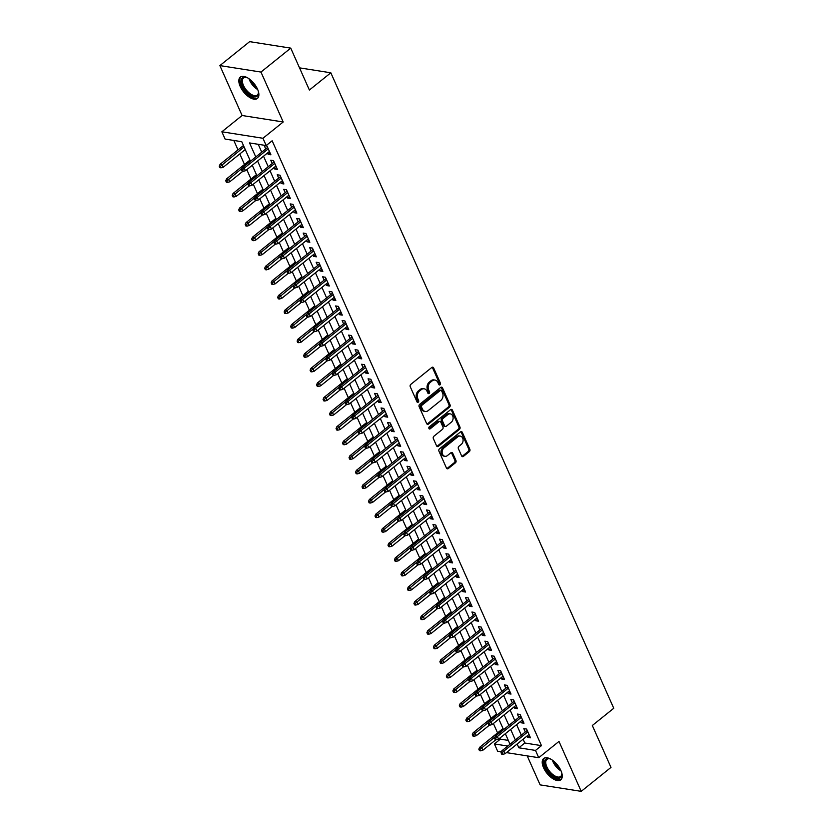 <?xml version="1.0" encoding="UTF-8"?>
<svg xmlns="http://www.w3.org/2000/svg" width="833" height="833" viewBox="0 0 833 833"><rect width="100%" height="100%" fill="white"/><g stroke="black" fill="none" stroke-linecap="round" stroke-linejoin="round"><path stroke-width="1.25" d="M440.032 384.804A1.208 0.927 99 0 0 440.407 383.149L433.639 367.947A1.718 1.322 99 0 0 431.827 367.457L410.794 384.377A1.718 1.322 99 0 0 410.263 386.741L417.031 401.943A1.208 0.927 99 0 0 418.666 400.631L417.791 398.663A5.508 4.227 99 0 1 419.488 391.073L421.248 389.667A5.508 4.227 99 0 1 424.143 388.803A5.508 4.227 99 0 1 427.027 391.239L427.902 393.197A1.208 0.927 99 0 0 429.536 391.885L428.662 389.917A5.508 4.227 99 0 1 430.359 382.337L432.119 380.92A5.508 4.227 99 0 1 435.013 380.067A5.508 4.227 99 0 1 437.887 382.493L438.772 384.461A1.208 0.927 99 0 0 440.032 384.804M438.887 384.659A1.208 0.927 99 0 0 439.293 382.972L432.525 367.769A1.718 1.322 99 0 0 432.15 367.259M417.146 402.141A1.208 0.927 99 0 0 417.552 400.454L416.677 398.486L417.791 398.663M428.016 393.405A1.208 0.927 99 0 0 428.422 391.708L427.548 389.74L428.662 389.917M560.89 770.525A13.672 6.695 -128.8 0 0 543.668 758.509A13.672 6.695 -128.8 0 0 543.574 767.797A13.672 6.695 -128.8 0 0 560.796 779.813A13.672 6.695 -128.8 0 0 560.89 770.525M257.522 89.141A13.672 6.695 -128.8 0 0 240.289 77.125A13.672 6.695 -128.8 0 0 240.196 86.413A13.672 6.695 -128.8 0 0 257.428 98.429A13.672 6.695 -128.8 0 0 257.522 89.141M461.607 455.901A1.718 1.322 99 0 0 463.419 456.39L469.312 451.642A1.718 1.322 99 0 0 469.843 449.279L462.336 432.389A1.718 1.322 99 0 0 460.524 431.9L439.491 448.82A1.718 1.322 99 0 0 438.96 451.194L446.478 468.073A1.718 1.322 99 0 0 448.279 468.562L455.412 462.836A1.718 1.322 99 0 0 455.943 460.462L452.725 453.235A1.718 1.322 99 0 0 450.913 452.746L447.383 455.589A4.602 3.53 99 0 1 444.968 456.307A4.602 3.53 99 0 1 442.156 452.808A4.602 3.53 99 0 1 443.979 447.935L457.827 436.794A4.602 3.53 99 0 1 460.243 436.076A4.602 3.53 99 0 1 463.054 439.574A4.602 3.53 99 0 1 461.232 444.447L458.921 446.311A1.718 1.322 99 0 0 458.389 448.675L461.607 455.901M523.103 739.215L524.8 743.005L541.46 745.639L535.504 750.418L538.743 757.707L506.433 752.615M290.738 48.127L260.968 72.065L219.881 65.588L249.64 41.65L290.738 48.127L309.387 90.026L330.826 72.794L613.754 708.269L592.325 725.501L610.985 767.412L581.215 791.35L558.985 741.432L538.743 757.707M219.881 65.588L242.101 115.506L283.199 121.982L260.968 72.065M283.199 121.982L262.957 138.268L266.196 145.556L249.536 142.932L255.783 156.958M541.46 745.639L272.152 140.767L266.196 145.556M449.508 407.15A1.718 1.322 99 0 0 450.039 404.786L442.521 387.897A1.718 1.322 99 0 0 440.719 387.407L419.676 404.328A1.718 1.322 99 0 0 419.145 406.702L426.663 423.581A1.718 1.322 99 0 0 428.474 424.07L449.508 407.15L448.393 406.983A1.718 1.322 99 0 0 448.925 404.609L441.407 387.73A1.718 1.322 99 0 0 441.042 387.22M452.423 410.148L459.941 427.027A1.718 1.322 99 0 1 459.41 429.401L438.377 446.321A1.718 1.322 99 0 1 436.565 445.832L433.358 438.606A1.718 1.322 99 0 1 433.889 436.232L442.417 429.37A1.718 1.322 99 0 0 442.948 426.996L440.813 422.206A1.718 1.322 99 0 0 439.012 421.717L430.13 428.86A1.208 0.927 99 0 1 429.234 426.86L450.622 409.659A1.718 1.322 99 0 1 452.423 410.148L451.319 409.971L458.837 426.85L459.941 427.027M527.216 755.895L540.128 784.873L581.215 791.35M267.528 152.991L268.132 154.365L270.912 154.803L267.018 146.056L264.248 145.619L265.727 148.951M274.015 167.568L274.63 168.943L277.399 169.38L273.505 160.634L270.735 160.196L272.214 163.528M280.502 182.146L281.117 183.51L283.897 183.947L280.003 175.211L277.222 174.774L278.711 178.106M287 196.723L287.604 198.087L290.384 198.525L286.49 189.778L283.709 189.341L285.198 192.683M293.487 211.29L294.091 212.665L296.871 213.102L292.977 204.356L290.196 203.918L291.685 207.25M299.974 225.868L300.588 227.242L303.358 227.68L299.464 218.933L296.694 218.496L298.172 221.828M306.461 240.445L307.075 241.809L309.845 242.247L305.95 233.511L303.181 233.073L304.659 236.405M312.948 255.023L313.562 256.387L316.342 256.824L312.448 248.078L309.668 247.64L311.157 250.983M319.445 269.59L320.049 270.964L322.829 271.402L318.935 262.655L316.155 262.218L317.644 265.56M325.932 284.168L326.536 285.542L329.316 285.979L325.422 277.233L322.652 276.795L324.131 280.127M332.419 298.745L333.033 300.119L335.803 300.557L331.909 291.81L329.139 291.373L330.618 294.705M338.906 313.323L339.52 314.687L342.301 315.124L338.406 306.377L335.626 305.94L337.115 309.282M345.403 327.9L346.007 329.264L348.788 329.701L344.893 320.955L342.113 320.518L343.602 323.86M351.89 342.467L352.494 343.842L355.274 344.279L351.38 335.532L348.6 335.095L350.089 338.427M358.377 357.045L358.992 358.419L361.761 358.856L357.867 350.11L355.097 349.673L356.576 353.005M364.864 371.622L365.479 372.986L368.248 373.423L364.354 364.687L361.584 364.25L363.063 367.582M371.351 386.2L371.966 387.564L374.746 388.001L370.852 379.254L368.071 378.817L369.56 382.16M377.849 400.767L378.453 402.141L381.233 402.578L377.339 393.832L374.558 393.395L376.047 396.737M384.336 415.344L384.94 416.719L387.72 417.156L383.826 408.409L381.045 407.972L382.534 411.304M390.823 429.922L391.437 431.296L394.207 431.733L390.313 422.987L387.543 422.55L389.021 425.882M397.31 444.499L397.924 445.863L400.694 446.301L396.81 437.554L394.03 437.117L395.519 440.459M403.807 459.077L404.411 460.441L407.191 460.878L403.297 452.132L400.517 451.694L402.006 455.037M410.294 473.644L410.898 475.018L413.678 475.456L409.784 466.709L407.004 466.272L408.493 469.604M416.781 488.221L417.395 489.596L420.165 490.033L416.271 481.287L413.501 480.849L414.98 484.181M423.268 502.799L423.882 504.163L426.652 504.6L422.758 495.864L419.988 495.427L421.467 498.759M429.755 517.376L430.369 518.74L433.15 519.178L429.255 510.431L426.475 509.994L427.964 513.336M436.253 531.943L436.856 533.318L439.637 533.755L435.742 525.009L432.962 524.571L434.451 527.903M442.739 546.521L443.343 547.895L446.124 548.333L442.229 539.586L439.449 539.149L440.938 542.481M449.226 561.098L449.841 562.462L452.611 562.91L448.716 554.164L445.947 553.726L447.425 557.058M455.713 575.676L456.328 577.04L459.098 577.477L455.214 568.731L452.434 568.293L453.923 571.636M462.2 590.243L462.815 591.617L465.595 592.055L461.701 583.308L458.921 582.871L460.41 586.213M468.698 604.82L469.302 606.195L472.082 606.632L468.188 597.886L465.408 597.448L466.897 600.78M475.185 619.398L475.789 620.772L478.569 621.21L474.675 612.463L471.905 612.026L473.383 615.358M481.672 633.975L482.286 635.34L485.056 635.777L481.162 627.041L478.392 626.593L479.87 629.935M488.159 648.553L488.773 649.917L491.553 650.354L487.659 641.608L484.879 641.171L486.368 644.513M494.656 663.12L495.26 664.495L498.04 664.932L494.146 656.185L491.366 655.748L492.855 659.08M501.143 677.698L501.747 679.072L504.527 679.509L500.633 670.763L497.853 670.326L499.342 673.658M507.63 692.275L508.245 693.639L511.014 694.076L507.12 685.34L504.35 684.903L505.829 688.235M514.117 706.853L514.732 708.217L517.501 708.654L513.617 699.907L510.837 699.47L512.326 702.813M520.604 721.42L521.219 722.794L523.999 723.231L520.104 714.485L517.324 714.048L518.813 717.39M258.23 144.296L261.739 152.168M263.54 156.208L268.226 166.735M270.027 170.775L274.713 181.313M276.514 185.353L281.2 195.89M283.001 199.93L287.697 210.468M289.488 214.508L294.184 225.045M295.986 229.085L300.671 239.612M302.473 243.653L307.158 254.19M308.96 258.23L313.656 268.767M315.447 272.808L320.143 283.345M321.934 287.385L326.63 297.912M328.431 301.952L333.117 312.49M334.918 316.53L339.604 327.067M341.405 331.107L346.101 341.645M347.892 345.685L352.588 356.222M354.389 360.252L359.075 370.789M360.876 374.829L365.562 385.367M367.363 389.407L372.059 399.944M373.85 403.984L378.546 414.522M380.337 418.562L385.033 429.089M386.835 433.129L391.52 443.666M393.322 447.706L398.007 458.244M399.809 462.284L404.505 472.821M406.296 476.861L410.992 487.399M412.793 491.428L417.479 501.966M419.28 506.006L423.966 516.543M425.767 520.583L430.463 531.121M432.254 535.161L436.95 545.698M438.741 549.738L443.437 560.265M445.239 564.305L449.924 574.843M451.725 578.883L456.411 589.42M458.212 593.46L462.909 603.998M464.699 608.038L469.396 618.565M471.197 622.605L475.882 633.142M477.684 637.183L482.369 647.72M484.171 651.76L488.856 662.297M490.658 666.338L495.354 676.875M497.145 680.905L501.841 691.442M503.642 695.482L508.328 706.02M510.129 710.06L514.815 720.597M516.616 724.637L521.312 735.175M527.102 735.997L527.706 737.372L530.486 737.809L526.591 729.062L523.811 728.625L525.3 731.957M233.802 140.444L238.009 149.888M239.8 153.928L244.496 164.465M246.807 169.661L250.983 179.043M253.294 184.239L257.47 193.61M259.781 198.806L263.957 208.188M266.279 213.383L270.454 222.765M272.766 227.961L276.941 237.343M279.253 242.538L283.428 251.91M285.74 257.105L289.915 266.487M292.237 271.683L296.413 281.065M298.724 286.26L302.9 295.642M305.211 300.838L309.387 310.22M311.698 315.415L315.874 324.787M318.185 329.983L322.361 339.364M324.683 344.56L328.858 353.942M331.17 359.138L335.345 368.519M337.657 373.715L341.832 383.086M344.144 388.282L348.319 397.664M350.631 402.86L354.816 412.241M357.128 417.437L361.303 426.819M363.615 432.015L367.79 441.386M370.102 446.592L374.277 455.963M376.589 461.159L380.764 470.541M383.086 475.737L387.262 485.118M389.573 490.314L393.749 499.696M396.06 504.892L400.236 514.263M402.547 519.459L406.723 528.84M409.034 534.036L413.22 543.418M415.532 548.614L419.707 557.995M422.019 563.191L426.194 572.563M428.506 577.758L432.681 587.14M434.993 592.336L439.168 601.718M441.49 606.913L445.665 616.295M447.977 621.491L452.152 630.873M454.464 636.068L458.639 645.44M460.951 650.635L465.126 660.017M467.438 665.213L471.613 674.595M473.935 679.79L478.111 689.172M480.422 694.368L484.598 703.739M486.909 708.935L491.085 718.317M493.396 723.513L497.572 732.894M499.894 738.09L500.362 739.163L508.328 740.412M330.826 72.794L299.516 67.858M501.414 751.824L497.655 751.231L494.417 743.942L507.776 746.056M500.362 739.163L494.417 743.942M250.462 161.238L241.768 141.704L225.108 139.08L221.859 131.791L262.957 138.268M242.101 115.506L221.859 131.791M517.158 743.994L518.844 747.795L535.504 750.418M257.584 160.998L262.27 171.525M264.071 175.565L268.767 186.103M270.558 190.143L275.254 200.68M277.045 204.72L281.741 215.258M283.543 219.298L288.228 229.825M290.03 233.865L294.715 244.402M296.517 248.442L301.213 258.98M303.004 263.02L307.7 273.557M309.501 277.597L314.187 288.135M315.988 292.164L320.674 302.702M322.475 306.742L327.161 317.279M328.962 321.319L333.658 331.857M335.449 335.897L340.145 346.434M341.946 350.474L346.632 361.001M348.433 365.041L353.119 375.579M354.92 379.619L359.617 390.156M361.407 394.196L366.104 404.734M367.905 408.774L372.59 419.301M374.392 423.341L379.077 433.878M380.879 437.919L385.564 448.456M387.366 452.496L392.062 463.033M393.853 467.074L398.549 477.611M400.35 481.651L405.036 492.178M406.837 496.218L411.523 506.756M413.324 510.796L418.02 521.333M419.811 525.373L424.507 535.911M426.309 539.951L430.994 550.478M432.796 554.518L437.481 565.055M439.283 569.095L443.968 579.633M445.77 583.673L450.466 594.21M452.257 598.25L456.953 608.788M458.754 612.817L463.44 623.355M465.241 627.395L469.927 637.932M471.728 641.972L476.424 652.51M478.215 656.55L482.911 667.087M484.702 671.127L489.398 681.654M491.199 685.694L495.885 696.232M497.686 700.272L502.372 710.809M504.173 714.849L508.869 725.387M510.66 729.427L515.356 739.964M510.035 744.244L505.339 733.706M503.538 729.666L498.852 719.129M497.051 715.089L492.365 704.551M490.564 700.511L485.878 689.984M484.077 685.944L479.381 675.407M477.59 671.367L472.894 660.829M471.093 656.789L466.407 646.252M464.606 642.212L459.92 631.674M458.119 627.634L453.423 617.107M451.632 613.067L446.936 602.53M445.134 598.49L440.449 587.952M438.647 583.912L433.962 573.375M432.16 569.335L427.475 558.808M425.673 554.768L420.977 544.23M419.186 540.19L414.49 529.653M412.689 525.613L408.003 515.075M406.202 511.035L401.516 500.498M399.715 496.468L395.019 485.931M393.228 481.891L388.532 471.353M386.741 467.313L382.045 456.776M380.244 452.736L375.558 442.198M373.757 438.158L369.071 427.631M367.27 423.591L362.574 413.053M360.783 409.013L356.087 398.476M354.285 394.436L349.6 383.898M347.798 379.858L343.113 369.321M341.311 365.291L336.615 354.754M334.824 350.714L330.128 340.176M328.337 336.136L323.641 325.599M321.84 321.559L317.154 311.021M315.353 306.981L310.667 296.454M308.866 292.414L304.17 281.877M302.379 277.837L297.683 267.299M295.882 263.259L291.196 252.722M289.395 248.682L284.709 238.155M282.908 234.115L278.222 223.577M276.421 219.537L271.725 209M269.934 204.96L265.238 194.422M263.436 190.382L258.751 179.845M256.949 175.805L252.264 165.278M524.8 743.005L518.844 747.795M268.132 154.365L270.038 152.835M274.63 168.943L276.525 167.412M281.117 183.51L283.012 181.99M287.604 198.087L289.509 196.557M294.091 212.665L295.996 211.134M300.588 227.242L302.483 225.712M307.075 241.809L308.97 240.289M313.562 256.387L315.468 254.856M320.049 270.964L321.954 269.434M326.536 285.542L328.441 284.011M333.033 300.119L334.928 298.589M339.52 314.687L341.415 313.156M346.007 329.264L347.913 327.733M352.494 343.842L354.4 342.311M358.992 358.419L360.887 356.888M365.479 372.986L367.374 371.466M371.966 387.564L373.871 386.033M378.453 402.141L380.358 400.611M384.94 416.719L386.845 415.188M391.437 431.296L393.332 429.766M397.924 445.863L399.819 444.333M404.411 460.441L406.317 458.91M410.898 475.018L412.804 473.488M417.395 489.596L419.291 488.065M423.882 504.163L425.778 502.643M430.369 518.74L432.275 517.21M436.856 533.318L438.762 531.787M443.343 547.895L445.249 546.365M449.841 562.462L451.736 560.942M456.328 577.04L458.223 575.509M462.815 591.617L464.72 590.087M469.302 606.195L471.207 604.664M475.789 620.772L477.694 619.242M482.286 635.34L484.181 633.819M488.773 649.917L490.668 648.386M495.26 664.495L497.166 662.964M501.747 679.072L503.653 677.541M508.245 693.639L510.14 692.119M514.732 708.217L516.627 706.686M521.219 722.794L523.124 721.263M527.706 737.372L529.611 735.841M435.013 380.067L433.899 379.89A5.508 4.227 99 0 0 431.005 380.743L432.119 380.92M427.548 389.74A5.508 4.227 99 0 1 429.255 382.16L431.005 380.743M424.143 388.803L423.029 388.626A5.508 4.227 99 0 0 420.134 389.49L421.248 389.667M416.677 398.486A5.508 4.227 99 0 1 418.385 390.896L420.134 389.49M427.037 424.091A1.718 1.322 99 0 0 427.36 423.893L448.393 406.983M441.584 390.792A1.208 0.927 99 0 0 440.324 390.448L421.862 405.296A1.208 0.927 99 0 0 421.488 406.962L422.404 409.034A5.508 4.227 99 0 0 425.288 411.46A5.508 4.227 99 0 0 428.183 410.607L440.813 400.454A5.508 4.227 99 0 0 442.51 392.864L441.584 390.792M440.959 390.261L439.845 390.083A1.208 0.927 99 0 0 439.21 390.271L440.324 390.448M425.288 411.46L424.184 411.283A5.508 4.227 99 0 1 421.3 408.857L420.373 406.785A1.208 0.927 99 0 1 420.748 405.119L439.21 390.271M436.94 446.342A1.718 1.322 99 0 0 437.263 446.144L458.296 429.224A1.718 1.322 99 0 0 458.837 426.85M439.918 421.446L438.804 421.269A1.718 1.322 99 0 0 437.898 421.54L429.016 428.683L430.13 428.86M451.267 422.248A4.602 3.53 99 0 0 453.09 417.375A4.602 3.53 99 0 0 450.278 413.876A4.602 3.53 99 0 0 447.862 414.595L442.979 418.52A1.718 1.322 99 0 0 442.448 420.894L444.583 425.684A1.718 1.322 99 0 0 446.394 426.173L451.267 422.248M450.278 413.876L449.174 413.699A4.602 3.53 99 0 0 446.748 414.418L447.862 414.595M445.488 426.444L444.374 426.267A1.718 1.322 99 0 1 443.468 425.507L441.344 420.717A1.718 1.322 99 0 1 441.875 418.343L446.748 414.418M460.243 436.076L459.129 435.898A4.602 3.53 99 0 0 456.713 436.617L457.827 436.794M444.968 456.307L443.854 456.13A4.602 3.53 99 0 1 441.042 452.631A4.602 3.53 99 0 1 442.864 447.758L456.713 436.617M446.842 468.583A1.718 1.322 99 0 0 447.165 468.396L454.297 462.659A1.718 1.322 99 0 0 454.828 460.285L451.611 453.058A1.718 1.322 99 0 0 451.247 452.548M461.982 456.411A1.718 1.322 99 0 0 462.305 456.213L468.208 451.476A1.718 1.322 99 0 0 468.74 449.102L461.222 432.223A1.718 1.322 99 0 0 460.847 431.713M219.246 166.194L219.891 167.652L221.005 167.829L220.36 166.371L219.246 166.194L220.089 164.299L222.088 164.611L223.254 167.235L245.256 149.544M220.36 166.371L244.09 146.92M220.089 164.299L243.455 145.504M223.254 167.235L221.005 167.829M267.632 147.431L242.299 167.797L244.298 168.11L268.257 148.836M242.57 169.87L241.455 169.693L242.111 171.15L243.215 171.327L242.57 169.87L244.298 168.11L245.464 170.734L269.423 151.46M242.299 167.797L241.455 169.693M243.215 171.327L245.464 170.734M258.292 91.182A11.829 5.8 51.2 0 1 258.48 92.598A11.829 5.8 51.2 0 1 252.284 96.284A11.829 5.8 51.2 0 1 242.32 85.83A11.829 5.8 51.2 0 1 246.214 77.344A11.829 5.8 51.2 0 1 247.557 77.833M246.662 77.479A10.954 5.362 -128.8 0 0 243.538 78A10.954 5.362 -128.8 0 0 243.465 85.435A10.954 5.362 -128.8 0 0 257.272 95.066A10.954 5.362 -128.8 0 0 258.449 92.13M241.018 76.678A13.588 6.654 -128.8 0 0 241.206 85.653A13.588 6.654 -128.8 0 0 258.022 97.815M561.671 772.566A11.829 5.8 51.2 0 1 561.859 773.982A11.829 5.8 51.2 0 1 560.724 777.512A11.829 5.8 51.2 0 1 548.885 772.295A11.829 5.8 51.2 0 1 545.646 759.29A11.829 5.8 51.2 0 1 549.593 758.728A11.829 5.8 51.2 0 1 550.925 759.217M550.03 758.863A10.954 5.362 -128.8 0 0 546.917 759.384A10.954 5.362 -128.8 0 0 546.802 759.488A10.954 5.362 -128.8 0 0 549.697 771.41A10.954 5.362 -128.8 0 0 560.651 776.46A10.954 5.362 -128.8 0 0 560.765 776.356A10.954 5.362 -128.8 0 0 561.817 773.513M544.386 758.072A13.588 6.654 -128.8 0 0 547.999 772.566A13.588 6.654 -128.8 0 0 561.39 779.199M225.733 180.771L226.389 182.229L227.492 182.406L226.847 180.948L225.733 180.771L226.576 178.876L228.575 179.189L229.741 181.813L242.851 171.275M226.847 180.948L242.059 168.349M226.576 178.876L249.942 160.082M229.741 181.813L227.492 182.406M232.22 195.349L232.876 196.807L233.979 196.973L233.334 195.516L232.22 195.349L233.073 193.443L235.073 193.766L236.239 196.39L249.338 185.842M233.334 195.516L248.546 182.916M233.073 193.443L256.439 174.649M236.239 196.39L233.979 196.973M238.717 209.916L239.363 211.374L240.477 211.551L239.821 210.093L238.717 209.916L239.56 208.021L241.56 208.333L242.726 210.957L255.825 200.42M239.821 210.093L255.033 197.494M239.56 208.021L262.926 189.226M242.726 210.957L240.477 211.551M245.204 224.493L245.85 225.951L246.964 226.128L246.318 224.671L245.204 224.493L246.047 222.598L248.047 222.911L249.213 225.535L262.322 214.997M246.318 224.671L261.531 212.071M246.047 222.598L269.413 203.804M249.213 225.535L246.964 226.128M274.119 161.998L248.786 182.375L250.785 182.687L274.755 163.414M249.057 184.447L247.942 184.27L248.598 185.728L249.702 185.905L249.057 184.447L250.785 182.687L251.962 185.311L275.921 166.038M248.786 182.375L247.942 184.27M249.702 185.905L251.962 185.311M280.606 176.575L255.283 196.952L257.282 197.265L281.242 177.991M255.544 199.025L254.44 198.848L255.085 200.305L256.2 200.482L255.544 199.025L257.282 197.265L258.449 199.889L282.408 180.615M255.283 196.952L254.44 198.848M256.2 200.482L258.449 199.889M287.093 191.153L261.77 211.52L263.769 211.842L287.729 192.569M262.041 213.592L260.927 213.425L261.572 214.883L262.687 215.049L262.041 213.592L263.769 211.842L264.936 214.466L288.895 195.193M261.77 211.52L260.927 213.425M262.687 215.049L264.936 214.466M293.591 205.73L268.257 226.097L270.256 226.409L294.216 207.146M268.528 228.169L267.414 227.992L268.059 229.45L269.174 229.627L268.528 228.169L270.256 226.409L271.423 229.033L295.382 209.77M268.257 226.097L267.414 227.992M269.174 229.627L271.423 229.033M251.691 239.071L252.337 240.529L253.451 240.706L252.805 239.248L251.691 239.071L252.534 237.176L254.534 237.488L255.7 240.112L268.809 229.575M252.805 239.248L268.018 226.649M252.534 237.176L275.9 218.381M255.7 240.112L253.451 240.706M300.078 220.297L274.744 240.675L276.743 240.987L300.703 221.713M275.015 242.747L273.901 242.57L274.557 244.027L275.661 244.204L275.015 242.747L276.743 240.987L277.92 243.611L301.879 224.337M274.744 240.675L273.901 242.57M275.661 244.204L277.92 243.611M258.178 253.648L258.834 255.106L259.938 255.283L259.292 253.826L258.178 253.648L259.021 251.743L261.021 252.066L262.197 254.69L275.296 244.142M259.292 253.826L274.505 241.216M259.021 251.743L282.397 232.948M262.197 254.69L259.938 255.283M306.565 234.875L281.242 255.252L283.241 255.564L307.2 236.291M281.502 257.324L280.398 257.147L281.044 258.605L282.158 258.782L281.502 257.324L283.241 255.564L284.407 258.188L308.366 238.915M281.242 255.252L280.398 257.147M282.158 258.782L284.407 258.188M264.675 268.226L265.321 269.684L266.435 269.85L265.779 268.393L264.675 268.226L265.519 266.321L267.518 266.643L268.684 269.257L281.783 258.719M265.779 268.393L280.992 255.793M265.519 266.321L288.884 247.526M268.684 269.257L266.435 269.85M313.052 249.452L287.729 269.819L289.728 270.142L313.687 250.868M287.989 271.902L286.885 271.725L287.531 273.182L288.645 273.349L287.989 271.902L289.728 270.142L290.894 272.766L314.853 253.492M287.729 269.819L286.885 271.725M288.645 273.349L290.894 272.766M271.162 282.793L271.808 284.251L272.922 284.428L272.266 282.97L271.162 282.793L272.006 280.898L274.005 281.21L275.171 283.834L288.28 273.297M272.266 282.97L287.479 270.371M272.006 280.898L295.371 262.103M275.171 283.834L272.922 284.428M319.539 264.03L294.216 284.397L296.215 284.709L320.174 265.446M294.486 286.469L293.372 286.292L294.018 287.749L295.132 287.926L294.486 286.469L296.215 284.709L297.381 287.333L321.34 268.07M294.216 284.397L293.372 286.292M295.132 287.926L297.381 287.333M277.649 297.371L278.295 298.828L279.409 299.005L278.763 297.548L277.649 297.371L278.493 295.476L280.492 295.788L281.658 298.412L294.767 287.874M278.763 297.548L293.976 284.948M278.493 295.476L301.858 276.681M281.658 298.412L279.409 299.005M284.136 311.948L284.792 313.406L285.896 313.583L285.25 312.125L284.136 311.948L284.98 310.053L286.979 310.365L288.145 312.989L301.254 302.441M285.25 312.125L300.463 299.526M284.98 310.053L308.345 291.258M288.145 312.989L285.896 313.583M290.623 326.526L291.279 327.983L292.383 328.15L291.737 326.692L290.623 326.526L291.477 324.62L293.476 324.943L294.643 327.567L307.741 317.019M291.737 326.692L306.95 314.093M291.477 324.62L314.843 305.826M294.643 327.567L292.383 328.15M297.121 341.093L297.766 342.55L298.88 342.727L298.224 341.27L297.121 341.093L297.964 339.198L299.963 339.51L301.13 342.134L314.228 331.596M298.224 341.27L313.437 328.671M297.964 339.198L321.33 320.403M301.13 342.134L298.88 342.727M303.608 355.67L304.253 357.128L305.367 357.305L304.722 355.847L303.608 355.67L304.451 353.775L306.45 354.087L307.616 356.711L320.726 346.174M304.722 355.847L319.934 343.248M304.451 353.775L327.817 334.981M307.616 356.711L305.367 357.305M310.095 370.248L310.74 371.705L311.854 371.882L311.209 370.425L310.095 370.248L310.938 368.353L312.937 368.665L314.103 371.289L327.213 360.751M311.209 370.425L326.421 357.826M310.938 368.353L334.304 349.558M314.103 371.289L311.854 371.882M316.582 384.825L317.238 386.283L318.341 386.46L317.696 385.002L316.582 384.825L317.425 382.92L319.424 383.242L320.601 385.866L333.7 375.319M317.696 385.002L332.908 372.393M317.425 382.92L340.801 364.125M320.601 385.866L318.341 386.46M323.079 399.403L323.725 400.85L324.839 401.027L324.183 399.569L323.079 399.403L323.922 397.497L325.922 397.81L327.088 400.434L340.187 389.896M324.183 399.569L339.395 386.97M323.922 397.497L347.288 378.703M327.088 400.434L324.839 401.027M329.566 413.97L330.212 415.428L331.326 415.605L330.67 414.147L329.566 413.97L330.409 412.075L332.409 412.387L333.575 415.011L346.684 404.474M330.67 414.147L345.882 401.548M330.409 412.075L353.775 393.28M333.575 415.011L331.326 415.605M336.053 428.547L336.699 430.005L337.813 430.182L337.167 428.724L336.053 428.547L336.896 426.652L338.896 426.965L340.062 429.589L353.171 419.051M337.167 428.724L352.38 416.125M336.896 426.652L360.262 407.858M340.062 429.589L337.813 430.182M342.54 443.125L343.196 444.583L344.3 444.76L343.654 443.302L342.54 443.125L343.383 441.23L345.383 441.542L346.549 444.166L359.658 433.618M343.654 443.302L358.867 430.703M343.383 441.23L366.749 422.435M346.549 444.166L344.3 444.76M349.027 457.702L349.683 459.16L350.787 459.327L350.141 457.869L349.027 457.702L349.87 455.797L351.87 456.12L353.046 458.744L366.145 448.196M350.141 457.869L365.354 445.27M349.87 455.797L373.246 437.002M353.046 458.744L350.787 459.327M326.036 278.597L300.703 298.974L302.702 299.286L326.661 280.013M300.973 301.046L299.859 300.869L300.515 302.327L301.619 302.504L300.973 301.046L302.702 299.286L303.868 301.91L327.827 282.637M300.703 298.974L299.859 300.869M301.619 302.504L303.868 301.91M332.523 293.174L307.19 313.552L309.189 313.864L333.148 294.59M307.46 315.624L306.346 315.447L307.002 316.904L308.106 317.081L307.46 315.624L309.189 313.864L310.365 316.488L334.325 297.214M307.19 313.552L306.346 315.447M308.106 317.081L310.365 316.488M339.01 307.752L313.687 328.129L315.686 328.441L339.645 309.168M313.947 330.201L312.844 330.024L313.489 331.482L314.603 331.659L313.947 330.201L315.686 328.441L316.852 331.065L340.812 311.792M313.687 328.129L312.844 330.024M314.603 331.659L316.852 331.065M345.497 322.329L320.174 342.696L322.173 343.019L346.132 323.745M320.445 344.768L319.331 344.602L319.976 346.059L321.09 346.226L320.445 344.768L322.173 343.019L323.339 345.643L347.299 326.369M320.174 342.696L319.331 344.602M321.09 346.226L323.339 345.643M351.995 336.907L326.661 357.274L328.66 357.586L352.619 338.323M326.932 359.346L325.818 359.169L326.463 360.627L327.577 360.804L326.932 359.346L328.66 357.586L329.826 360.21L353.786 340.947M326.661 357.274L325.818 359.169M327.577 360.804L329.826 360.21M358.482 351.474L333.148 371.851L335.147 372.164L359.106 352.89M333.419 373.923L332.305 373.746L332.961 375.204L334.064 375.381L333.419 373.923L335.147 372.164L336.324 374.788L360.283 355.514M333.148 371.851L332.305 373.746M334.064 375.381L336.324 374.788M364.969 366.051L339.645 386.429L341.645 386.741L365.604 367.468M339.906 388.501L338.802 388.324L339.447 389.782L340.551 389.959L339.906 388.501L341.645 386.741L342.811 389.365L366.77 370.091M339.645 386.429L338.802 388.324M340.551 389.959L342.811 389.365M371.456 380.629L346.132 400.996L348.132 401.319L372.091 382.045M346.393 403.068L345.289 402.901L345.934 404.359L347.049 404.526L346.393 403.068L348.132 401.319L349.298 403.943L373.257 384.669M346.132 400.996L345.289 402.901M347.049 404.526L349.298 403.943M377.943 395.206L352.619 415.573L354.619 415.886L378.578 396.623M352.89 417.645L351.776 417.468L352.421 418.926L353.536 419.103L352.89 417.645L354.619 415.886L355.785 418.51L379.744 399.246M352.619 415.573L351.776 417.468M353.536 419.103L355.785 418.51M384.44 409.774L359.106 430.151L361.106 430.463L385.065 411.19M359.377 432.223L358.263 432.046L358.908 433.504L360.023 433.681L359.377 432.223L361.106 430.463L362.272 433.087L386.231 413.814M359.106 430.151L358.263 432.046M360.023 433.681L362.272 433.087M390.927 424.351L365.593 444.728L367.592 445.041L391.552 425.767M365.864 446.8L364.75 446.623L365.406 448.081L366.51 448.258L365.864 446.8L367.592 445.041L368.769 447.665L392.728 428.391M365.593 444.728L364.75 446.623M366.51 448.258L368.769 447.665M397.414 438.929L372.091 459.295L374.09 459.618L398.049 440.345M372.351 461.378L371.247 461.201L371.893 462.659L373.007 462.836L372.351 461.378L374.09 459.618L375.256 462.242L399.215 442.969M372.091 459.295L371.247 461.201M373.007 462.836L375.256 462.242M355.524 472.269L356.17 473.727L357.284 473.904L356.628 472.446L355.524 472.269L356.368 470.374L358.367 470.687L359.533 473.311L372.632 462.773M356.628 472.446L371.841 459.847M356.368 470.374L379.733 451.58M359.533 473.311L357.284 473.904M362.011 486.847L362.657 488.305L363.771 488.482L363.126 487.024L362.011 486.847L362.855 484.952L364.854 485.264L366.02 487.888L379.13 477.351M363.126 487.024L378.328 474.425M362.855 484.952L386.22 466.157M366.02 487.888L363.771 488.482M368.498 501.424L369.144 502.882L370.258 503.059L369.613 501.601L368.498 501.424L369.342 499.529L371.341 499.842L372.507 502.466L385.617 491.928M369.613 501.601L384.825 489.002M369.342 499.529L392.707 480.735M372.507 502.466L370.258 503.059M374.985 516.002L375.641 517.46L376.745 517.626L376.099 516.168L374.985 516.002L375.829 514.096L377.828 514.419L379.005 517.043L392.104 506.495M376.099 516.168L391.312 503.569M375.829 514.096L399.194 495.302M379.005 517.043L376.745 517.626M403.901 453.506L378.578 473.873L380.577 474.196L404.536 454.922M378.838 475.945L377.734 475.778L378.38 477.236L379.494 477.403L378.838 475.945L380.577 474.196L381.743 476.809L405.702 457.546M378.578 473.873L377.734 475.778M379.494 477.403L381.743 476.809M410.398 468.084L385.065 488.45L387.064 488.763L411.023 469.5M385.335 490.522L384.221 490.345L384.867 491.803L385.981 491.98L385.335 490.522L387.064 488.763L388.23 491.387L412.189 472.113M385.065 488.45L384.221 490.345M385.981 491.98L388.23 491.387M416.885 482.651L391.552 503.028L393.551 503.34L417.51 484.067M391.822 505.1L390.708 504.923L391.364 506.381L392.468 506.558L391.822 505.1L393.551 503.34L394.717 505.964L418.687 486.691M391.552 503.028L390.708 504.923M392.468 506.558L394.717 505.964M423.372 497.228L398.049 517.605L400.048 517.918L424.007 498.644M398.309 519.677L397.195 519.5L397.851 520.958L398.955 521.135L398.309 519.677L400.048 517.918L401.214 520.542L425.174 501.268M398.049 517.605L397.195 519.5M398.955 521.135L401.214 520.542M381.483 530.569L382.128 532.027L383.242 532.204L382.586 530.746L381.483 530.569L382.326 528.674L384.325 528.986L385.492 531.61L398.591 521.073M382.586 530.746L397.799 518.147M382.326 528.674L405.692 509.879M385.492 531.61L383.242 532.204M429.859 511.806L404.536 532.172L406.535 532.495L430.494 513.222M404.796 534.245L403.693 534.078L404.338 535.536L405.452 535.702L404.796 534.245L406.535 532.495L407.701 535.119L431.661 515.846M404.536 532.172L403.693 534.078M405.452 535.702L407.701 535.119M387.97 545.146L388.615 546.604L389.729 546.781L389.073 545.323L387.97 545.146L388.813 543.251L390.812 543.564L391.979 546.188L405.088 535.65M389.073 545.323L404.286 532.724M388.813 543.251L412.179 524.457M391.979 546.188L389.729 546.781M436.346 526.383L411.023 546.75L413.022 547.062L436.981 527.799M411.294 548.822L410.18 548.645L410.825 550.103L411.939 550.28L411.294 548.822L413.022 547.062L414.188 549.686L438.148 530.423M411.023 546.75L410.18 548.645M411.939 550.28L414.188 549.686M394.457 559.724L395.102 561.182L396.216 561.359L395.571 559.901L394.457 559.724L395.3 557.829L397.299 558.141L398.466 560.765L411.575 550.228M395.571 559.901L410.784 547.302M395.3 557.829L418.666 539.034M398.466 560.765L396.216 561.359M442.844 540.95L417.51 561.327L419.509 561.64L443.468 542.366M417.781 563.4L416.667 563.223L417.312 564.68L418.426 564.857L417.781 563.4L419.509 561.64L420.675 564.264L444.635 544.99M417.51 561.327L416.667 563.223M418.426 564.857L420.675 564.264M400.944 574.301L401.6 575.759L402.703 575.936L402.058 574.478L400.944 574.301L401.787 572.406L403.786 572.719L404.953 575.343L418.062 564.795M402.058 574.478L417.271 561.869M401.787 572.406L425.153 553.601M404.953 575.343L402.703 575.936M449.331 555.528L423.997 575.905L425.996 576.217L449.955 556.944M424.268 577.977L423.154 577.8L423.81 579.258L424.913 579.435L424.268 577.977L425.996 576.217L427.173 578.841L451.132 559.568M423.997 575.905L423.154 577.8M424.913 579.435L427.173 578.841M407.431 588.879L408.087 590.337L409.19 590.503L408.545 589.046L407.431 588.879L408.274 586.973L410.273 587.296L411.45 589.91L424.549 579.372M408.545 589.046L423.758 576.446M408.274 586.973L431.65 568.179M411.45 589.91L409.19 590.503M455.818 570.105L430.494 590.472L432.494 590.795L456.453 571.521M430.755 592.555L429.651 592.378L430.297 593.835L431.411 594.012L430.755 592.555L432.494 590.795L433.66 593.419L457.619 574.145M430.494 590.472L429.651 592.378M431.411 594.012L433.66 593.419M413.928 603.446L414.574 604.904L415.688 605.081L415.032 603.623L413.928 603.446L414.772 601.551L416.771 601.863L417.937 604.487L431.036 593.95M415.032 603.623L430.245 591.024M414.772 601.551L438.137 582.756M417.937 604.487L415.688 605.081M462.305 584.683L436.981 605.05L438.981 605.362L462.94 586.099M437.242 607.122L436.138 606.945L436.784 608.402L437.898 608.579L437.242 607.122L438.981 605.362L440.147 607.986L464.106 588.723M436.981 605.05L436.138 606.945M437.898 608.579L440.147 607.986M420.415 618.024L421.061 619.481L422.175 619.658L421.529 618.201L420.415 618.024L421.259 616.128L423.258 616.441L424.424 619.065L437.533 608.527M421.529 618.201L436.731 605.601M421.259 616.128L444.624 597.334M424.424 619.065L422.175 619.658M468.802 599.25L443.468 619.627L445.468 619.939L469.427 600.666M443.739 621.699L442.625 621.522L443.271 622.98L444.385 623.157L443.739 621.699L445.468 619.939L446.634 622.563L470.593 603.29M443.468 619.627L442.625 621.522M444.385 623.157L446.634 622.563M426.902 632.601L427.548 634.059L428.662 634.236L428.016 632.778L426.902 632.601L427.745 630.706L429.745 631.018L430.911 633.642L444.02 623.105M428.016 632.778L443.229 620.179M427.745 630.706L451.111 611.911M430.911 633.642L428.662 634.236M475.289 613.827L449.955 634.205L451.955 634.517L475.914 615.243M450.226 636.277L449.112 636.1L449.768 637.557L450.872 637.734L450.226 636.277L451.955 634.517L453.121 637.141L477.08 617.867M449.955 634.205L449.112 636.1M450.872 637.734L453.121 637.141M433.389 647.179L434.045 648.636L435.149 648.803L434.503 647.345L433.389 647.179L434.232 645.273L436.232 645.596L437.408 648.22L450.507 637.672M434.503 647.345L449.716 634.746M434.232 645.273L457.598 626.478M437.408 648.22L435.149 648.803M481.776 628.405L456.453 648.782L458.442 649.094L482.411 629.821M456.713 650.854L455.599 650.677L456.255 652.135L457.359 652.312L456.713 650.854L458.442 649.094L459.618 651.718L483.577 632.445M456.453 648.782L455.599 650.677M457.359 652.312L459.618 651.718M439.886 661.746L440.532 663.203L441.636 663.38L440.99 661.923L439.886 661.746L440.73 659.851L442.729 660.163L443.895 662.787L456.994 652.249M440.99 661.923L456.203 649.324M440.73 659.851L464.096 641.056M443.895 662.787L441.636 663.38M488.263 642.982L462.94 663.349L464.939 663.672L488.898 644.398M463.2 665.421L462.096 665.255L462.742 666.712L463.856 666.879L463.2 665.421L464.939 663.672L466.105 666.296L490.064 647.022M462.94 663.349L462.096 665.255M463.856 666.879L466.105 666.296M446.373 676.323L447.019 677.781L448.133 677.958L447.477 676.5L446.373 676.323L447.217 674.428L449.216 674.74L450.382 677.364L463.492 666.827M447.477 676.5L462.69 663.901M447.217 674.428L470.583 655.633M450.382 677.364L448.133 677.958M494.75 657.56L469.427 677.927L471.426 678.239L495.385 658.976M469.697 679.999L468.583 679.822L469.229 681.279L470.343 681.456L469.697 679.999L471.426 678.239L472.592 680.863L496.551 661.6M469.427 677.927L468.583 679.822M470.343 681.456L472.592 680.863M452.86 690.901L453.506 692.358L454.62 692.535L453.975 691.078L452.86 690.901L453.704 689.006L455.703 689.318L456.869 691.942L469.979 681.404M453.975 691.078L469.187 678.479M453.704 689.006L477.07 670.211M456.869 691.942L454.62 692.535M501.247 672.127L475.914 692.504L477.913 692.817L501.872 673.543M476.184 694.576L475.07 694.399L475.716 695.857L476.83 696.034L476.184 694.576L477.913 692.817L479.079 695.44L503.038 676.167M475.914 692.504L475.07 694.399M476.83 696.034L479.079 695.44M459.347 705.478L459.993 706.936L461.107 707.113L460.462 705.655L459.347 705.478L460.191 703.573L462.19 703.895L463.356 706.519L476.466 695.971M460.462 705.655L475.674 693.046M460.191 703.573L483.556 684.778M463.356 706.519L461.107 707.113M507.734 686.704L482.401 707.082L484.4 707.394L508.359 688.12M482.671 709.154L481.557 708.977L482.213 710.434L483.317 710.611L482.671 709.154L484.4 707.394L485.577 710.018L509.536 690.744M482.401 707.082L481.557 708.977M483.317 710.611L485.577 710.018M465.834 720.056L466.49 721.503L467.594 721.68L466.949 720.222L465.834 720.056L466.678 718.15L468.677 718.462L469.854 721.086L482.953 710.549M466.949 720.222L482.161 707.623M466.678 718.15L490.054 699.356M469.854 721.086L467.594 721.68M514.221 701.282L488.898 721.649L490.897 721.972L514.856 702.698M489.158 723.721L488.055 723.554L488.7 725.012L489.814 725.179L489.158 723.721L490.897 721.972L492.064 724.595L516.023 705.322M488.898 721.649L488.055 723.554M489.814 725.179L492.064 724.595M472.332 734.623L472.977 736.08L474.092 736.257L473.436 734.8L472.332 734.623L473.175 732.728L475.174 733.04L476.341 735.664L489.44 725.126M473.436 734.8L488.648 722.201M473.175 732.728L496.541 713.933M476.341 735.664L474.092 736.257M520.708 715.859L495.385 736.226L497.384 736.539L521.343 717.275M495.645 738.298L494.542 738.121L495.187 739.579L496.301 739.756L495.645 738.298L497.384 736.539L498.55 739.163L522.51 719.899M495.385 736.226L494.542 738.121M496.301 739.756L498.55 739.163M478.819 749.2L479.464 750.658L480.579 750.835L479.923 749.377L478.819 749.2L479.662 747.305L481.661 747.617L482.828 750.241L495.937 739.704M479.923 749.377L495.135 736.778M479.662 747.305L503.028 728.511M482.828 750.241L480.579 750.835M527.206 730.426L501.872 750.804L503.871 751.116L527.83 731.843M502.143 752.876L501.029 752.699L501.674 754.157L502.788 754.334L502.143 752.876L503.871 751.116L505.037 753.74L528.997 734.467M501.872 750.804L501.029 752.699M502.788 754.334L505.037 753.74M439.293 382.972L440.407 383.149M417.552 400.454L418.666 400.631M428.422 391.708L429.536 391.885M429.255 382.16L430.359 382.337M418.385 390.896L419.488 391.073M432.525 367.769L433.639 367.947M427.36 423.893L428.474 424.07M441.407 387.73L442.521 387.897M448.925 404.609L450.039 404.786M420.748 405.119L421.862 405.296M420.373 406.785L421.488 406.962M421.3 408.857L422.404 409.034M458.296 429.224L459.41 429.401M437.263 446.144L438.377 446.321M437.898 421.54L439.012 421.717M441.875 418.343L442.979 418.52M441.344 420.717L442.448 420.894M443.468 425.507L444.583 425.684M442.864 447.758L443.979 447.935M451.611 453.058L452.725 453.235M454.828 460.285L455.943 460.462M454.297 462.659L455.412 462.836M447.165 468.396L448.279 468.562M461.222 432.223L462.336 432.389M468.74 449.102L469.843 449.279M468.208 451.476L469.312 451.642M462.305 456.213L463.419 456.39M257.689 89.537A10.954 5.362 51.2 0 1 249.671 80.447A10.954 5.362 51.2 0 1 249.036 78.771M250.4 79.822A10.6 5.196 -128.8 0 0 250.483 80.01A10.6 5.196 -128.8 0 0 256.96 87.975M561.067 770.921A10.954 5.362 51.2 0 1 552.404 760.165M553.778 761.206A10.6 5.196 -128.8 0 0 560.328 769.359"/></g></svg>
